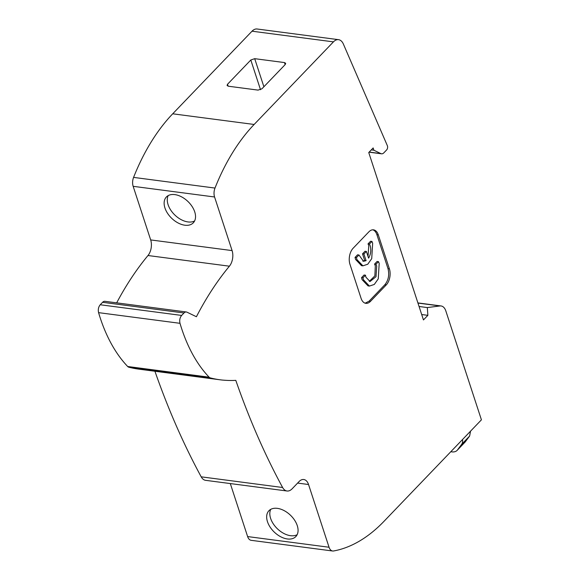 <?xml version="1.0" encoding="UTF-8"?>
<svg xmlns="http://www.w3.org/2000/svg" width="580" height="580" viewBox="0 0 580 580"><rect width="100%" height="100%" fill="white"/><g stroke="black" fill="none" stroke-linecap="round" stroke-linejoin="round"><path stroke-width="0.87" d="M127.687 366.502L209.105 377.174A163.241 96.882 -82.5 0 1 181.554 328.338A163.241 96.882 -82.5 0 1 179.996 323.314C179.321 320.254 179.865 317.63 181.634 315.433L100.217 304.761C98.448 306.958 97.904 309.582 98.578 312.642A163.241 96.882 97.5 0 0 100.137 317.666A163.241 96.882 97.5 0 0 127.687 366.502A5.829 3.458 97.5 0 0 128.84 367.212A236.103 140.128 97.5 0 0 138.794 369.141L220.212 379.813A236.103 140.128 -82.5 0 1 210.257 377.885L128.84 367.212M267.481 521.71A18.654 11.687 -136.2 0 0 280.669 536.739A18.654 11.687 -136.2 0 0 295.829 536.58A18.654 11.687 -136.2 0 0 297.257 525.611A18.654 11.687 -136.2 0 0 284.077 510.588A18.654 11.687 -136.2 0 0 268.91 510.741A18.654 11.687 -136.2 0 0 267.481 521.71M270.744 509.349A18.654 11.687 -136.2 0 0 270.635 518.426A18.654 11.687 -136.2 0 0 297.149 534.695M164.945 207.959A18.654 11.687 -136.2 0 0 178.125 222.981A18.654 11.687 -136.2 0 0 193.292 222.829A18.654 11.687 -136.2 0 0 194.72 211.86A18.654 11.687 -136.2 0 0 181.533 196.838A18.654 11.687 -136.2 0 0 166.373 196.99A18.654 11.687 -136.2 0 0 164.945 207.959M168.2 195.598A18.654 11.687 -136.2 0 0 168.091 204.682A18.654 11.687 -136.2 0 0 194.605 220.944M369.431 244.071L371.961 241.439L370.562 241.258L368.039 243.89L369.431 244.071L370.178 245.782C371.345 250.118 370.808 254.236 368.59 258.144L366.4 251.452L363.914 254.04L366.089 260.688L363.5 261.283L358.947 254.99L357.555 254.808L355.025 257.44L355.54 259.405L361.507 265.662L362.906 265.843L356.932 259.586L356.417 257.629L355.025 257.44M368.039 243.89L368.786 245.601L368.024 256.418M371.961 241.439L372.664 243.201L371.722 258.644L367.771 264.219L362.906 265.843M361.55 277.639L362.065 279.632L368.039 285.889L369.431 286.07L363.464 279.814L362.942 277.827L361.55 277.639L364.08 275.007L365.473 275.188L362.942 277.827M378.479 261.645L377.08 261.457L374.549 264.096L375.949 264.277L378.479 261.645L379.197 263.429L378.247 278.871L374.296 284.446L369.438 286.07M375.949 264.277L376.71 266.017L376.007 276.711L370.033 281.51L365.944 277.226L365.473 275.188M374.549 264.096L375.318 265.829L374.876 275.877L369.344 281.344M230.304 483.56L247.624 536.572A8.744 5.191 97.5 0 0 251.213 540.328L332.63 551A8.744 5.191 97.5 0 0 333.609 550.971A175.631 104.233 -82.5 0 0 383.887 521.434L481.422 419.833L445.839 310.96A11.658 6.924 -82.5 0 0 441.061 305.957L417.904 302.919M154.925 371.258A777.004 461.151 97.5 0 0 191.762 458.751A777.004 461.151 97.5 0 0 201.195 476.825A12.825 7.612 97.5 0 0 205.595 480.327L287.013 490.999A12.825 7.612 -82.5 0 1 282.612 487.497A777.004 461.151 -82.5 0 1 273.18 469.423A777.004 461.151 -82.5 0 1 235.799 380.364A236.118 140.135 -82.5 0 1 224.982 380.27L222.64 380.096A236.103 140.128 -82.5 0 1 220.212 379.813M100.217 304.761L102.58 302.303L183.998 312.975L181.634 315.433M252.017 31.197L333.435 41.869A12.825 7.612 -82.5 0 1 338.539 39.672L257.121 29A12.825 7.612 97.5 0 0 252.017 31.197L172.717 113.796A175.631 104.233 97.5 0 0 133.581 177.393L214.999 188.065A8.744 5.191 97.5 0 0 214.571 196.99L232.094 250.596A11.658 6.924 -82.5 0 1 229.405 266.191A260.384 154.541 -82.5 0 0 196.41 316.738L186.963 312.171A5.829 3.458 97.5 0 0 186.318 311.975L104.9 301.31A5.829 3.458 97.5 0 0 102.58 302.303M133.581 177.393A8.744 5.191 97.5 0 0 133.153 186.318L150.677 239.924A11.658 6.924 -82.5 0 1 147.987 255.519A260.384 154.541 97.5 0 0 116.674 302.847M417.948 303.072L439.981 305.957L427.322 307.574L427.866 315.339L423.458 319.928L368.75 152.533L373.15 147.944L373.897 150.227L380.9 153.613A5.829 3.458 97.5 0 0 381.553 153.809A5.829 3.458 97.5 0 0 383.873 152.808L386.642 149.923A2.914 1.733 97.5 0 0 387.338 145.638L343.375 44.058A12.825 7.612 -82.5 0 0 338.539 39.672M427.322 307.574L419.072 306.486M439.981 305.957A11.658 6.924 -82.5 0 1 441.061 305.957M462.514 439.531A11.658 7.308 43.8 0 1 461.608 444.382L457.504 449.928A11.658 7.308 43.8 0 1 457.127 450.377L465.153 442.018L469.633 436.029L470.532 431.172M287.013 490.999A12.825 7.612 -82.5 0 0 292.124 488.802L299.12 481.509A11.658 6.924 -82.5 0 1 303.768 479.515A11.658 6.924 -82.5 0 1 308.546 484.517L329.048 547.245A8.744 5.191 97.5 0 0 332.63 551M214.999 188.065A175.631 104.233 -82.5 0 1 254.134 124.468L172.717 113.796M333.435 41.869L254.134 124.468M260.514 89.711L250.806 60.008L227.519 84.26L228.15 86.188M250.806 60.008L254.707 58.674L263.885 86.761M285.15 64.612L284.483 62.575L254.707 58.674M284.483 62.575L285.679 63.307L285.237 64.518L261.95 88.776L258.049 90.11L228.274 86.21L227.077 85.47L227.519 84.26M371.294 149.887L373.897 150.227M353.14 248.225L368.873 231.833A11.658 6.924 -82.5 0 1 373.513 229.839A11.658 6.924 -82.5 0 1 378.29 234.849L389.397 268.83A11.658 6.924 -82.5 0 1 386.229 284.947L370.497 301.339A11.658 6.924 -82.5 0 1 365.857 303.333A11.658 6.924 -82.5 0 1 361.079 298.33L349.972 264.342A11.658 6.924 -82.5 0 1 353.14 248.225M186.318 311.975A5.829 3.458 97.5 0 0 183.998 312.975M209.105 377.174A5.829 3.458 97.5 0 0 210.257 377.885M421.696 314.534L427.866 315.339M450.798 451.733L451.842 451.871A11.658 7.308 43.8 0 0 457.127 450.377M365.175 303.188L369.105 301.158L384.83 284.765C388.47 280.22 389.528 274.848 387.998 268.649L376.891 234.661A11.658 6.924 97.5 0 0 372.802 229.811M366.4 251.452L365.001 251.263L362.522 253.851L364.697 260.507L362.812 261.116M364.697 260.507L366.089 260.688M363.914 254.04L362.522 253.851M356.417 257.629L358.947 254.99M297.613 483.082L308.546 484.517M329.048 547.245L247.624 536.572M282.612 487.497L201.195 476.825M179.996 323.314L98.578 312.642M229.405 266.191L147.987 255.519M150.677 239.924L232.094 250.596M133.153 186.318L214.571 196.99M380.9 153.613L369.185 152.076M469.633 436.029L461.608 444.382M457.504 449.928L465.53 441.568M378.29 234.849L376.891 234.661M369.105 301.158L370.497 301.339M384.83 284.765L386.229 284.947M387.998 268.649L389.397 268.83M381.553 153.809L369.09 152.178"/></g></svg>
